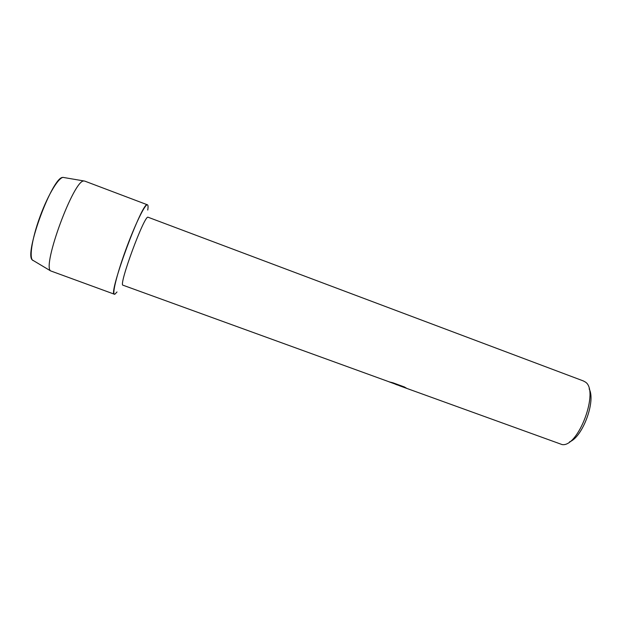 <?xml version="1.0" encoding="UTF-8"?>
<svg xmlns="http://www.w3.org/2000/svg" width="622" height="622" viewBox="0 0 622 622"><rect width="100%" height="100%" fill="white"/><g stroke="black" fill="none" stroke-linecap="round" stroke-linejoin="round"><path stroke-width="0.93" d="M62.954 177.441C52.676 175.909 23.613 254.491 32.414 260.019L33.44 260.634C28.76 260.012 31.551 239.664 40.002 216.658C48.399 193.636 59.665 175.622 63.879 177.534L84.701 181.088L147.476 204.825C148.145 205.136 148.238 206.885 147.748 210.065C148.238 206.885 148.145 205.136 147.476 204.825L147.476 204.825C145.276 203.456 134.842 224.814 125.582 250.347C116.275 275.888 111.525 296.235 114.969 294.144L114.409 294.222C107.513 295.388 142.998 199.452 147.476 204.825M389.582 381.978L123.016 285.218C118.11 286.019 144.708 213.968 148.114 217.249L148.184 217.28M396.626 384.715L395.335 384.194M398.282 385.197L389.084 381.846L392.948 382.794L404.316 386.931L406.555 388.245L399.814 385.881L562.094 444.574C578.46 447.576 599.624 390.344 585.248 381.978L583.366 380.952M399.814 385.881L398.974 385.516M569.527 441.861C582.62 437.266 596.078 400.879 589.127 388.874M395.452 384.24L397.061 384.87M397.077 384.831L406.298 388.089M117.006 291.967L114.969 294.144L117.006 291.967M114.409 294.222L50.584 270.881C42.094 265.594 73.932 179.509 83.822 181.018M148.153 217.265L583.529 381.006M32.414 260.019L50.584 270.881"/></g></svg>
